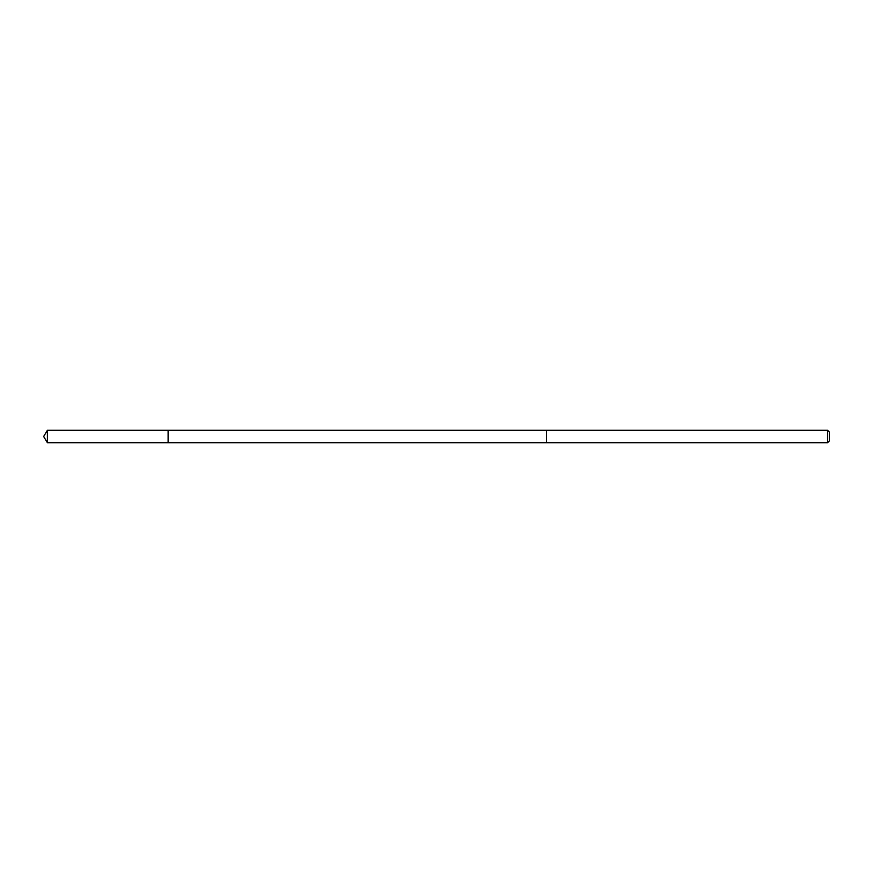 <?xml version="1.0" encoding="UTF-8"?>
<svg xmlns="http://www.w3.org/2000/svg" width="873" height="873" viewBox="0 0 873 873"><rect width="100%" height="100%" fill="white"/><g stroke="black" fill="none" stroke-linecap="round" stroke-linejoin="round"><path stroke-width="1.31" d="M168.107 440.09L168.107 430.28L47.393 430.28L47.393 442.72L168.107 442.72L168.107 430.28L546.498 430.28L546.498 442.72L168.107 442.72L168.107 440.09M546.498 430.28L546.498 442.72L827.549 442.72L827.549 430.28L546.498 430.28M827.549 430.28L829.35 432.07L829.35 440.93L827.549 442.72M168.107 442.72L47.393 442.72L43.65 436.5L47.393 442.72M43.65 436.5L47.393 430.28"/></g></svg>
